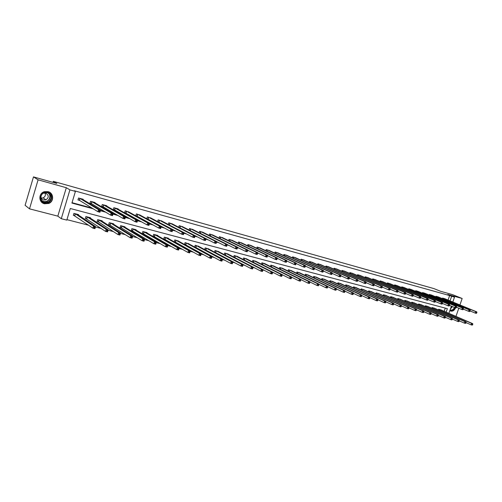 <?xml version="1.0" encoding="UTF-8"?>
<svg xmlns="http://www.w3.org/2000/svg" width="502" height="502" viewBox="0 0 502 502"><rect width="100%" height="100%" fill="white"/><g stroke="black" fill="none" stroke-linecap="round" stroke-linejoin="round"><path stroke-width="0.75" d="M44.477 203.768L48.725 203.479C54.247 201.49 53.802 192.944 48.079 191.645L44.527 191.657C38.359 193.069 38.347 202.475 44.477 203.768M449.88 310.5L450.972 311.14C452.942 311.391 454.473 310.274 455.565 307.801M446.14 312.162L447.351 308.661L70.286 208.493L66.804 220.108L61.288 218.696L69.916 189.869L75.419 191.4L71.918 203.065L93.177 208.801M57.824 216.142L66.314 187.723L38.089 179.823L33.477 176.892L25.1 205.299L29.511 208.845L57.824 216.142L61.288 218.696M66.942 219.65L88.659 225.235M95.468 226.986L101.147 228.441M108.074 230.223L113.414 231.598M120.455 233.405L125.456 234.691M132.603 236.53L137.284 237.728M144.538 239.592L148.906 240.715M156.26 242.604L160.326 243.652M167.768 245.566L171.546 246.532M179.082 248.471L182.571 249.368M190.195 251.326L193.414 252.155M201.114 254.131L204.069 254.89M211.85 256.892L214.549 257.582M222.399 259.603L224.852 260.231M232.771 262.27L234.992 262.835M242.974 264.887L244.957 265.401M253.014 267.472L254.765 267.917M262.891 270.007L264.416 270.402M272.605 272.504L273.916 272.843M282.162 274.958L283.26 275.24M291.568 277.374L292.459 277.606M300.817 279.752L301.52 279.934M309.929 282.093L310.437 282.224M318.895 284.402L319.216 284.483M38.089 179.823L29.511 208.845M455.954 316.404L458.79 308.228M459.926 304.952L462.173 298.495L447.815 294.479L454.498 297.171L452.817 302.028M33.477 176.892L56.82 183.45L53.325 181.347L433.847 288.575L440.568 291.279L452.522 294.636L462.173 298.495M53.325 181.347L53.017 182.383M444.182 311.322L445.293 308.115M441.176 310.023L438.704 309.251L438.459 309.966M434.619 308.303L432.115 307.519L431.864 308.253M427.974 306.559L425.432 305.768L425.181 306.515M421.241 304.789L418.668 303.986L418.411 304.752M414.42 303.001L411.816 302.185L411.546 302.97M407.511 301.187L404.869 300.359L404.593 301.169M400.508 299.349L397.835 298.514L397.553 299.336M393.411 297.491L390.7 296.638L390.412 297.485M386.214 295.603L383.465 294.737L383.177 295.609M378.922 293.689L376.142 292.81L375.841 293.701M371.53 291.75L368.706 290.859L368.399 291.775M364.038 289.786L361.176 288.882L360.863 289.823M356.439 287.79L353.54 286.874L353.213 287.841M348.733 285.77L345.796 284.835L345.458 285.833M340.921 283.724L337.94 282.77L337.595 283.799M332.995 281.647L329.971 280.681L329.619 281.735M324.957 279.539L321.889 278.554L321.531 279.645M316.806 277.399L313.694 276.401L313.323 277.524M308.529 275.234L305.373 274.211L304.996 275.372M300.14 273.032L296.933 271.996L296.544 273.195M291.618 270.798L288.374 269.743L287.966 270.986M282.977 268.539L279.683 267.459L279.263 268.739M274.205 266.236L270.86 265.144L270.427 266.468M265.294 263.901L261.9 262.791L261.46 264.159M256.258 261.536L252.813 260.4L252.355 261.824M247.078 259.132L243.583 257.972L243.106 259.446M237.753 256.691L234.208 255.512L233.719 257.043M228.291 254.213L224.689 253.008L224.181 254.602M224.632 254.84L225.141 254.972M218.677 251.697L215.019 250.467L214.492 252.123M214.737 252.255L215.483 252.45M208.907 249.143L205.192 247.888L204.647 249.607M204.678 249.626L205.676 249.883M198.987 246.545L195.215 245.265L194.663 247.009L195.705 247.279M188.909 243.909L185.075 242.598L184.523 244.361L185.583 244.637M178.662 241.23L174.771 239.893L174.213 241.663L175.292 241.945M168.252 238.506L168.346 238.199L164.298 237.139L163.74 238.927L164.838 239.216M157.666 235.739L157.766 235.419L153.65 234.34L153.091 236.147L154.208 236.436M146.91 232.928L147.017 232.595L142.832 231.497L142.267 233.317L143.403 233.612M135.973 230.073L136.08 229.721L131.825 228.605L131.26 230.443L132.415 230.744M124.847 227.168L124.96 226.804L120.637 225.662L120.072 227.519L121.239 227.82M120.122 227.343L121.478 227.883M113.54 224.218L113.659 223.829L109.254 222.675L108.689 224.545L109.875 224.852M102.031 221.219L102.157 220.805L97.683 219.631L97.112 221.514L98.317 221.834M97.162 221.338L98.549 221.89M90.329 218.169L90.46 217.73L85.905 216.538L85.327 218.439L86.564 218.759M78.419 215.063L78.557 214.605L73.919 213.388L73.342 215.308L74.597 215.634M448.073 300.077L449.629 295.565L74.327 190.76L75.419 191.4M72.031 202.689L92.029 208.098M100.507 210.388L104.441 211.449M113.088 213.783L116.633 214.743M125.444 217.121L128.6 217.975M137.573 220.397L140.359 221.156M149.483 223.616L151.911 224.275M161.18 226.778L163.263 227.343M172.663 229.878L174.42 230.355M183.952 232.928L185.382 233.317M195.04 235.927L196.163 236.229M205.939 238.87L206.755 239.09M216.651 241.763L217.178 241.908M445.042 298.828L442.569 298.056L442.369 298.634M438.503 297.033L435.993 296.249L435.792 296.839M431.877 295.214L429.335 294.417L429.128 295.019M425.156 293.369L422.584 292.559L422.37 293.181M418.354 291.505L415.75 290.683L415.531 291.317M411.464 289.61L408.823 288.775L408.597 289.428M404.474 287.696L401.801 286.849L401.569 287.514M397.396 285.751L394.685 284.891L394.453 285.575M390.217 283.781L387.469 282.908L387.23 283.611M382.944 281.785L380.158 280.9L379.914 281.622M375.571 279.758L372.748 278.861L372.497 279.608M368.098 277.713L365.23 276.797L364.973 277.562M360.511 275.629L357.612 274.701L357.349 275.485M352.824 273.521L349.881 272.58L349.612 273.389M345.031 271.381L342.044 270.427L341.768 271.256M337.124 269.21L334.1 268.237L333.811 269.097M329.105 267.014L326.036 266.022L325.742 266.907M320.973 264.78L317.854 263.776L317.553 264.686M312.715 262.515L309.558 261.492L309.245 262.433M304.344 260.218L301.137 259.183L300.817 260.149M295.841 257.89L292.591 256.829L292.264 257.833M287.219 255.524L283.919 254.445L283.58 255.487M278.466 253.121L275.115 252.029L274.763 253.102M269.574 250.686L266.179 249.569L265.815 250.68M260.557 248.214L257.106 247.078L256.735 248.226M251.395 245.704L247.894 244.543L247.511 245.742M242.096 243.15L238.538 241.977L238.143 243.213M232.646 240.565L229.037 239.36L228.623 240.653M223.051 237.935L219.387 236.712L218.96 238.048M213.306 235.262L209.585 234.014L209.139 235.413M203.404 232.552L199.627 231.278L199.162 232.733M193.345 229.797L189.505 228.498L189.028 230.016M183.117 226.998L179.22 225.668L178.725 227.255M172.732 224.156L168.766 222.794L168.245 224.457M168.816 224.758L169.299 224.89M162.165 221.263L158.143 219.876L157.597 221.62M157.879 221.771L158.688 221.991M151.428 218.326L147.337 216.908L146.772 218.734L147.902 219.041M140.51 215.339L136.356 213.89L135.785 215.728L136.933 216.042M129.409 212.302L125.186 210.815L124.615 212.679L125.782 212.992M118.121 209.215L118.215 208.901L113.822 207.696L113.251 209.572L114.437 209.892M136.218 221.451L136.99 221.658L137.234 220.861L136.462 220.648L136.218 221.451L135.088 221.689L135.703 219.688L137.63 220.209L137.015 222.21L135.088 221.689L114.676 209.962M106.631 206.077L106.731 205.745L102.264 204.521L101.693 206.41L102.904 206.742M124.05 218.175L124.835 218.389L125.086 217.579L124.295 217.366L124.05 218.175L122.921 218.42L123.536 216.4L125.5 216.927L124.885 218.947L122.921 218.42L103.13 206.805M94.947 202.89L95.054 202.538L90.511 201.289L89.933 203.197L91.163 203.53M111.657 214.843L112.461 215.057L112.705 214.241L111.908 214.028L111.657 214.843L110.528 215.088L111.149 213.049L113.151 213.588L112.53 215.628L110.528 215.088L91.389 203.592M83.062 199.645L83.175 199.269L78.544 198.001L77.967 199.928L79.222 200.267M99.032 211.449L99.848 211.668L100.099 210.84L99.283 210.62L99.032 211.449L97.903 211.7L98.524 209.635L100.563 210.187L99.942 212.246L97.903 211.7L79.448 200.329M66.314 187.723L69.916 189.869M449.629 295.565L454.498 297.171M451.386 306.151L448.888 313.355M450.043 300.886L451.605 296.362M100.394 210.746L105.633 212.164M112.981 214.147L117.863 215.465M125.337 217.479L129.874 218.703M137.466 220.754L141.664 221.884M149.376 223.967L153.254 225.015M161.067 227.124L164.637 228.084M172.556 230.223L175.825 231.108M183.845 233.267L186.819 234.07M194.933 236.26L197.631 236.988M205.833 239.203L208.255 239.856M216.544 242.096L218.703 242.679M227.073 244.938L228.975 245.453M237.427 247.731L239.084 248.176M247.605 250.479L249.023 250.862M257.626 253.184L258.8 253.497M267.484 255.844L268.426 256.095M277.179 258.461L277.888 258.649M286.717 261.034L287.207 261.165M314.183 269.342L314.409 268.652L313.832 268.495L313.951 269.75L312.501 269.361L305.411 266.079M476.693 313.072L476.9 312.489L476.473 312.369L476.266 312.959L476.693 313.072L476.298 313.367L475.231 313.085L475.745 311.61L443.247 298.238M476.473 312.369L475.745 311.61L476.806 311.899L444.402 298.558M476.266 312.959L475.231 313.085L470.123 310.964M476.9 312.489L476.806 311.899M472.583 324.832L472.79 324.242L472.363 324.135L472.156 324.719L472.583 324.832L472.194 325.108L471.127 324.838L471.635 323.37L472.702 323.646L440.543 309.734M466.051 322.629L471.127 324.838L472.156 324.719M439.382 309.433L471.635 323.37L472.363 324.135M472.702 323.646L472.79 324.242M450.319 310.857C452.358 311.397 453.99 310.349 455.22 307.707M454.818 307.588C453.507 310.223 451.913 311.027 450.049 310.004M450.131 309.778L450.426 309.954C452.089 310.443 453.425 309.596 454.435 307.431M47.677 192.36C54.643 193.998 51.386 204.916 44.565 202.839C37.543 201.271 40.819 190.208 47.677 192.36M44.584 202.388L47.935 202.18C52.321 198.761 52.164 195.592 47.464 192.68L44.565 192.712C39.677 193.891 39.708 201.346 44.584 202.388M45.048 193.019C45.845 195.178 45.193 196.797 43.09 197.876L41.277 198.089M43.379 193.22L45.644 193.132C48.989 195.215 49.089 197.462 45.933 199.871L43.605 199.997C41.892 199.426 41.007 198.259 40.944 196.502M41.227 201.735L44.333 203.617L48.556 203.335C53.708 201.465 53.758 193.615 48.6 191.814M470.01 311.278L470.217 310.682L469.784 310.569L469.577 311.158L470.01 311.278L469.621 311.573L468.542 311.284L469.056 309.803L436.677 296.437M469.784 310.569L469.056 309.803L470.136 310.092L437.851 296.757M469.577 311.158L468.542 311.284L463.352 309.125M470.217 310.682L470.136 310.092M463.239 309.452L463.446 308.855L463.007 308.736L462.8 309.339L463.239 309.452L462.85 309.753L461.758 309.464L462.273 307.971L430.026 294.605M463.007 308.736L462.273 307.971L463.365 308.266L431.212 294.931M462.8 309.339L461.758 309.464L456.487 307.262M463.446 308.855L463.365 308.266M465.881 323.112L466.088 322.522L465.655 322.416L465.448 323.006L465.881 323.112L465.498 323.395L464.413 323.119L464.927 321.644L466.013 321.92L433.973 308.008M459.267 320.872L464.413 323.119L465.448 323.006M432.799 307.701L464.927 321.644L465.655 322.416M466.013 321.92L466.088 322.522M459.092 321.374L459.299 320.778L458.859 320.665L458.652 321.261L459.092 321.374L458.709 321.663L457.611 321.38L458.131 319.893L459.223 320.176L427.321 306.264M452.384 319.09L457.611 321.38L458.652 321.261M426.135 305.95L458.131 319.893L458.859 320.665M459.223 320.176L459.299 320.778M456.368 307.607L456.575 307.004L456.136 306.885L455.923 307.488L456.368 307.607L455.985 307.914L454.881 307.613L455.402 306.113L423.293 292.754M456.136 306.885L455.402 306.113L456.506 306.408L424.491 293.086M455.923 307.488L454.881 307.613L449.528 305.373M456.575 307.004L456.506 306.408M449.403 305.731L449.616 305.128L449.164 305.003L448.957 305.611L449.403 305.731L449.026 306.044L447.903 305.743L448.43 304.225L416.459 290.878M449.164 305.003L448.43 304.225L449.554 304.532L417.677 291.21M448.957 305.611L447.903 305.743L442.475 303.453M449.616 305.128L449.554 304.532M442.344 303.829L442.557 303.221L442.099 303.101L441.885 303.71L442.344 303.829L441.973 304.149L440.838 303.842L441.358 302.317L409.544 288.976M442.099 303.101L441.358 302.317L442.5 302.624L410.774 289.315M441.885 303.71L440.838 303.842L435.316 301.514M442.557 303.221L442.5 302.624M452.202 319.611L452.409 319.015L451.963 318.902L451.756 319.498L452.202 319.611L451.825 319.906L450.714 319.617L451.235 318.117L452.346 318.406L420.582 304.488M445.406 317.283L450.714 319.617L451.756 319.498M419.377 304.174L451.235 318.117L451.963 318.902M452.346 318.406L452.409 319.015M445.218 317.822L445.431 317.22L444.979 317.107L444.766 317.71L445.218 317.822L444.847 318.117L443.724 317.829L444.245 316.323L445.368 316.611L413.748 302.693M438.334 315.444L443.724 317.829L444.766 317.71M412.531 302.373L444.245 316.323L444.979 317.107M445.368 316.611L445.431 317.22M438.139 316.009L438.346 315.4L437.888 315.287L437.681 315.896L438.139 316.009L437.775 316.31L436.633 316.022L437.154 314.497L438.296 314.792L406.833 300.88M431.162 313.587L436.633 316.022L437.681 315.896M405.597 300.554L437.154 314.497L437.888 315.287M438.296 314.792L438.346 315.4M435.184 301.903L435.391 301.288L434.933 301.162L434.719 301.777L435.184 301.903L434.82 302.223L433.665 301.915L434.192 300.378L402.529 287.05M434.933 301.162L434.192 300.378L435.347 300.692L403.777 287.395M434.719 301.777L433.665 301.915L428.062 299.537M435.391 301.288L435.347 300.692M430.954 314.17L431.168 313.562L430.703 313.443L430.49 314.051L430.954 314.17L430.603 314.478L429.442 314.183L429.969 312.652L431.13 312.947L399.818 299.035M423.883 311.698L429.442 314.183L430.49 314.051M398.569 298.703L429.969 312.652L430.703 313.443M431.13 312.947L431.168 313.562M427.917 299.951L428.131 299.33L427.66 299.205L427.453 299.826L427.917 299.951L427.566 300.278L426.393 299.958L426.92 298.414L395.425 285.098M427.66 299.205L426.92 298.414L428.093 298.728L396.718 285.462M427.453 299.826L426.393 299.958L420.701 297.535M428.131 299.33L428.093 298.728M423.675 312.307L423.889 311.692L423.418 311.573L423.205 312.188L423.675 312.307L423.324 312.614L422.151 312.319L422.678 310.776L423.851 311.077L392.715 297.165M416.497 309.778L422.151 312.319L423.205 312.188M391.441 296.833L422.678 310.776L423.418 311.573M423.851 311.077L423.889 311.692M420.55 297.968L420.764 297.341L420.287 297.215L420.074 297.837L420.55 297.968L420.205 298.295L419.013 297.975L419.546 296.418L388.222 283.115M420.287 297.215L419.546 296.418L420.739 296.738L389.533 283.486M420.074 297.837L419.013 297.975L413.234 295.502M420.764 297.341L420.739 296.738M416.283 310.418L416.497 309.797L416.02 309.671L415.807 310.292L416.283 310.418L415.945 310.732L414.752 310.424L415.286 308.874L416.478 309.176L385.511 295.276M409.004 307.826L414.752 310.424L415.807 310.292M384.225 294.938L415.286 308.874L416.02 309.671M416.478 309.176L416.497 309.797M413.077 295.954L413.29 295.327L412.807 295.195L412.594 295.829L413.077 295.954L412.738 296.293L411.533 295.967L412.067 294.398L380.924 281.107M412.807 295.195L412.067 294.398L413.272 294.724L382.223 281.465M412.594 295.829L411.533 295.967L405.66 293.444M413.29 295.327L413.272 294.724M408.791 308.498L409.004 307.87L408.521 307.751L408.459 308.818L407.247 308.51L407.781 306.942L408.992 307.255L378.207 293.356M401.405 305.85L407.247 308.51L408.308 308.372M376.902 293.011L407.781 306.942L408.521 307.751M408.992 307.255L409.004 307.87M405.497 293.915L405.71 293.281L405.221 293.149L405.007 293.783L405.497 293.915L405.164 294.254L403.941 293.927L404.474 292.346L373.519 279.074M405.221 293.149L404.474 292.346L405.698 292.679L374.837 279.438M405.007 293.783L403.941 293.927L397.973 291.348M405.71 293.281L405.698 292.679M401.192 306.553L401.405 305.919L400.916 305.793L400.696 306.427L401.192 306.553L400.86 306.873L399.636 306.559L400.169 304.984L401.399 305.298L370.809 291.411M393.693 303.842L399.636 306.559L400.696 306.427M369.485 291.06L400.169 304.984L400.916 305.793M401.399 305.298L401.405 305.919M397.804 291.844L398.017 291.21L397.521 291.072L397.477 292.189L396.235 291.857L396.775 290.263L366.014 277.01M397.521 291.072L396.775 290.263L398.017 290.602L367.351 277.38M397.308 291.712L396.235 291.857L390.173 289.227M398.017 291.21L398.017 290.602M393.474 304.576L393.693 303.942L393.191 303.817L393.154 304.902L391.911 304.588L392.451 302.995L393.693 303.321L363.304 289.441M385.869 301.809L391.911 304.588L392.978 304.45M361.961 289.083L392.451 302.995L393.191 303.817M393.693 303.321L393.693 303.942M389.998 289.742L390.211 289.102L389.709 288.964L389.677 290.093L388.416 289.754L388.962 288.148L358.409 274.92M389.709 288.964L388.962 288.148L390.223 288.493L359.765 275.291M389.489 289.61L388.416 289.754L382.254 287.069M390.211 289.102L390.223 288.493M385.649 302.574L385.869 301.934L385.36 301.802L385.335 302.907L384.074 302.58L384.614 300.98L385.881 301.307L355.692 287.439M377.931 299.738L384.074 302.58L385.141 302.442M354.337 287.081L384.614 300.98L385.36 301.802M385.881 301.307L385.869 301.934M382.072 287.615L382.292 286.962L381.777 286.824L381.765 287.966L380.485 287.627L381.031 286.008L350.691 272.799M381.777 286.824L381.031 286.008L382.311 286.353L352.065 273.176M381.558 287.477L380.485 287.627L374.222 284.879M382.292 286.962L382.311 286.353M377.705 300.541L377.924 299.895L377.41 299.763L377.404 300.88L376.117 300.547L376.663 298.935L377.95 299.267L347.98 285.412M369.874 297.642L376.117 300.547L377.19 300.409M346.6 285.048L376.663 298.935L377.41 299.763M377.95 299.267L377.924 299.895M374.034 285.45L374.254 284.797L373.733 284.653L373.733 285.807L372.434 285.462L372.98 283.831L342.866 270.647M373.733 284.653L372.98 283.831L374.279 284.182L344.259 271.03M373.513 285.305L372.434 285.462L366.071 282.651M374.254 284.797L374.279 284.182M369.641 298.477L369.861 297.824L369.34 297.692L369.346 298.822L368.048 298.489L368.593 296.858L369.892 297.197L340.155 283.354M361.691 295.509L368.048 298.489L369.121 298.345M338.756 282.99L368.593 296.858L369.34 297.692M369.892 297.197L369.861 297.824M365.87 283.253L366.09 282.595L365.563 282.45L365.575 283.617L364.257 283.266L364.81 281.622L334.928 268.47M365.563 282.45L364.81 281.622L366.127 281.98L336.34 268.859M365.343 283.109L364.257 283.266L357.794 280.392M366.09 282.595L366.127 281.98M361.459 296.381L361.678 295.722L361.151 295.59L361.176 296.732L359.852 296.393L360.405 294.756L361.722 295.094L332.224 281.271M353.395 293.344L359.852 296.393L360.932 296.243M330.805 280.894L360.405 294.756L361.151 295.59M361.722 295.094L361.678 295.722M357.581 281.02L357.8 280.361L357.267 280.216L357.298 281.396L355.962 281.038L356.514 279.382L326.877 266.255M357.267 280.216L356.514 279.382L357.851 279.739L328.308 266.65M357.047 280.875L355.962 281.038L349.386 278.102M357.8 280.361L357.851 279.739M353.151 294.254L353.37 293.595L352.837 293.457L352.875 294.605L351.532 294.266L352.084 292.616L353.427 292.961L324.173 279.156M344.968 291.141L351.532 294.266L352.611 294.116M322.736 278.773L352.084 292.616L352.837 293.457M353.427 292.961L353.37 293.595M349.166 278.754L349.392 278.089L348.846 277.945L348.896 279.137L347.535 278.773L348.093 277.104L318.707 264.008M348.846 277.945L348.093 277.104L349.448 277.468L320.163 264.41M348.62 278.61L347.535 278.773L340.852 275.767M349.392 278.089L349.448 277.468M344.717 292.095L344.937 291.43L344.391 291.285L344.447 292.453L343.086 292.108L343.644 290.438L345.006 290.79L316.009 277.01M336.415 288.907L343.086 292.108L344.171 291.951M314.547 276.627L343.644 290.438L344.391 291.285M345.006 290.79L344.937 291.43M340.626 276.458L340.845 275.786L340.293 275.636L340.362 276.847L338.982 276.476L339.54 274.789L310.424 261.73M340.293 275.636L339.54 274.789L340.921 275.165L311.899 262.138M340.074 276.307L338.982 276.476L332.18 273.395M340.845 275.786L340.921 275.165M336.152 289.899L336.371 289.227L335.819 289.089L335.894 290.269L334.508 289.911L335.066 288.236L336.453 288.594L307.726 274.832M327.724 286.636L334.508 289.911L335.593 289.761M306.245 274.443L335.066 288.236L335.819 289.089M336.453 288.594L336.371 289.227M331.947 274.123L332.173 273.446L331.609 273.295L331.696 274.519L330.291 274.136L330.856 272.442L302.016 259.421M331.609 273.295L330.856 272.442L332.255 272.824L303.534 259.848M331.383 273.973L330.291 274.136L323.37 270.986M332.173 273.446L332.255 272.824M327.455 287.671L327.674 287L327.116 286.855L327.204 288.048L325.798 287.684L326.363 285.996L327.768 286.36L299.317 272.624M318.908 284.333L325.798 287.684L326.89 287.527M297.818 272.228L326.363 285.996L327.116 286.855M327.768 286.36L327.674 287M323.131 271.751L323.357 271.067L322.792 270.917L322.893 272.153L321.468 271.77L322.033 270.057L293.482 257.074M322.792 270.917L322.033 270.057L323.457 270.44L295 257.495M322.566 271.601L321.468 271.77L314.428 268.539M323.357 271.067L323.457 270.44M318.619 285.412L318.845 284.728L318.274 284.584L318.381 285.789L316.957 285.425L317.521 283.718L318.946 284.088L290.79 270.383M309.947 281.986L316.957 285.425L318.048 285.268M289.265 269.982L317.521 283.718L318.274 284.584M318.946 284.088L318.845 284.728M313.599 269.185L312.501 269.361L313.072 267.635L284.822 254.696M313.832 268.495L313.072 267.635L314.516 268.024L286.366 255.123M314.409 268.652L314.516 268.024M309.646 283.115L309.872 282.425L309.288 282.275L309.42 283.498L307.971 283.128L308.535 281.409L309.985 281.785L282.137 268.106M300.849 279.601L307.971 283.128L309.063 282.965M280.587 267.698L308.535 281.409L309.288 282.275M309.985 281.785L309.872 282.425M305.084 266.895L305.316 266.198L304.727 266.041L304.865 267.309L303.396 266.913L303.967 265.175L276.031 252.28M304.727 266.041L303.967 265.175L305.436 265.571L277.612 252.726M304.501 266.738L303.396 266.913L296.117 263.519M305.316 266.198L305.436 265.571M300.529 280.781L300.754 280.085L300.165 279.934L300.315 281.17L298.841 280.794L299.412 279.062L300.88 279.438L273.352 265.796M291.606 277.179L298.841 280.794L299.939 280.631M271.777 265.382L299.412 279.062L300.165 279.934M300.88 279.438L300.754 280.085M295.847 264.41L296.073 263.707L295.477 263.544L295.245 264.247L295.847 264.41L295.64 264.83L294.147 264.428L294.718 262.671L267.108 249.827M295.477 263.544L294.718 262.671L296.211 263.079L268.702 250.266M295.245 264.247L294.147 264.428L286.742 260.946M296.073 263.707L296.211 263.079M291.267 278.409L291.493 277.713L290.896 277.556L290.664 278.252L291.267 278.409L291.06 278.805L289.566 278.422L290.137 276.677L291.631 277.06L264.428 263.456M282.218 274.713L289.566 278.422L290.664 278.252M262.841 263.035L290.137 276.677L290.896 277.556M291.631 277.06L291.493 277.713M286.454 261.881L286.686 261.172L286.077 261.009L285.845 261.718L286.454 261.881L286.259 262.308L284.741 261.9L285.318 260.13L258.053 247.335M286.077 261.009L285.318 260.13L286.837 260.544L259.666 247.781M285.845 261.718L284.741 261.9L277.211 258.329M286.686 261.172L286.837 260.544M281.848 276L282.08 275.297L281.471 275.14L281.245 275.843L281.848 276L281.66 276.401L280.141 276.012L280.718 274.255L282.237 274.644L255.38 261.078M272.68 272.209L280.141 276.012L281.245 275.843M253.761 260.651L280.718 274.255L281.471 275.14M282.237 274.644L282.08 275.297M276.909 259.314L277.142 258.599L276.527 258.436L276.295 259.145L276.909 259.314L276.727 259.747L275.184 259.333L275.767 257.551L248.854 244.807M276.527 258.436L275.767 257.551L277.305 257.965L250.504 245.271M276.295 259.145L275.184 259.333L267.535 255.669M277.142 258.599L277.305 257.965M272.285 273.552L272.517 272.837L271.896 272.68L271.664 273.389L272.285 273.552L272.109 273.96L270.565 273.565L271.143 271.789L272.686 272.184L246.187 258.662M243.909 259.86L270.565 273.565L271.664 273.389M244.543 258.229L271.143 271.789L271.896 272.68M272.686 272.184L272.517 272.837M267.208 256.704L267.44 255.982L266.813 255.813L266.581 256.535L267.208 256.704L267.039 257.143L265.47 256.723L266.054 254.928L239.517 242.24M266.813 255.813L266.054 254.928L267.622 255.349L241.18 242.698M266.581 256.535L265.47 256.723L257.689 252.964M267.44 255.982L267.622 255.349M262.565 271.061L262.797 270.346L262.163 270.183L261.931 270.898L262.565 271.061L262.402 271.482L260.827 271.08L261.41 269.285L262.979 269.687L236.856 256.208M234.032 257.206L260.827 271.08L261.931 270.898M235.187 255.769L261.41 269.285L262.163 270.183M262.979 269.687L262.797 270.346M257.35 254.05L257.582 253.322L256.942 253.152L256.71 253.88L257.35 254.05L257.193 254.495L255.6 254.068L256.183 252.255L230.029 239.636M256.942 253.152L256.183 252.255L257.777 252.688L231.729 240.113M256.71 253.88L255.6 254.068L247.693 250.209M257.582 253.322L257.777 252.688M252.675 268.532L252.914 267.804L252.274 267.641L252.042 268.369L252.675 268.532L252.531 268.953L250.931 268.545L251.515 266.738L253.108 267.152L227.375 253.717M224.187 254.583L250.931 268.545L252.042 268.369M225.68 253.272L251.515 266.738L252.274 267.641M253.108 267.152L252.914 267.804M246.909 250.442L246.677 251.176L247.323 251.351L247.555 250.617L246.149 249.544L247.768 249.983L247.179 251.809L245.56 251.37L246.149 249.544L220.397 236.988M222.11 237.459L247.768 249.983L247.555 250.617M246.677 251.176L245.56 251.37L237.528 247.411M247.323 251.351L247.179 251.809M242.861 265.225L242.215 265.062L241.977 265.79L242.629 265.96L243.081 264.573L242.491 266.393L240.872 265.978L241.456 264.152L243.081 264.573L217.749 251.182M214.511 252.048L240.872 265.978L241.977 265.79M216.029 250.73L241.456 264.152L242.215 265.062M242.491 266.393L242.629 265.96M236.706 247.693L236.467 248.427L237.126 248.609L237.364 247.869L235.94 246.783L237.59 247.229L237 249.074L235.35 248.628L235.94 246.783L210.608 234.296M212.352 234.779L237.59 247.229L237.364 247.869M236.467 248.427L235.35 248.628L227.193 244.562M237.126 248.609L237 249.074M232.646 262.602L231.987 262.433L231.748 263.173L232.407 263.343L232.878 261.944L232.288 263.782L230.638 263.362L231.227 261.523L232.878 261.944L207.966 248.615M204.69 249.481L230.638 263.362L231.748 263.173M206.222 248.157L231.227 261.523L231.987 262.433M232.288 263.782L232.407 263.343M226.32 244.894L226.088 245.635L226.76 245.817L226.992 245.07L225.561 243.978L227.237 244.43L226.647 246.287L224.965 245.842L225.561 243.978L200.662 231.566M202.438 232.049L227.237 244.43L226.992 245.07M226.088 245.635L224.965 245.842L216.682 241.657M226.76 245.817L226.647 246.287M222.254 259.936L221.583 259.766L221.344 260.507L222.016 260.682L222.505 259.277L221.915 261.128L220.234 260.701L220.824 258.844L222.505 259.277L198.033 246.005M194.707 246.871L220.234 260.701L221.344 260.507M196.257 245.534L220.824 258.844L221.583 259.766M221.915 261.128L222.016 260.682M215.766 242.046L215.527 242.792L216.211 242.981L216.45 242.228L215 241.123L216.707 241.587L216.111 243.457L214.41 242.999L215 241.123L190.559 228.786M192.36 229.282L216.707 241.587L216.45 242.228M215.527 242.792L214.41 242.999L205.996 238.701L205.4 240.583L203.661 240.113L179.396 227.607M216.211 242.981L216.111 243.457M211.687 257.225L211.003 257.049L210.765 257.802L211.449 257.972L211.951 256.56L211.361 258.43L209.648 257.997L210.244 256.12L211.951 256.56L187.936 243.351M184.567 244.217L209.648 257.997L210.765 257.802M186.135 242.874L210.244 256.12L211.003 257.049M211.361 258.43L211.449 257.972M204.785 239.906L205.481 240.094L205.72 239.335L205.023 239.147L204.785 239.906L203.661 240.113L204.264 238.218L180.293 225.963M205.023 239.147L204.264 238.218L205.996 238.688L182.126 226.477M205.481 240.094L205.4 240.583M205.72 239.335L205.996 238.688M200.932 254.464L200.242 254.288L199.997 255.041L200.693 255.223L201.22 253.799L200.624 255.687L198.886 255.242L199.482 253.353L201.22 253.799L177.683 240.653M174.263 241.518L198.886 255.242L199.997 255.041M175.851 240.176L199.482 253.353L200.242 254.288M200.624 255.687L200.693 255.223M194.098 236.197L193.854 236.963L194.563 237.151L194.801 236.392L193.333 235.269L195.096 235.745L194.5 237.653L192.73 237.176L193.333 235.269L169.858 223.095M171.715 223.61L195.096 235.745L194.801 236.392M193.854 236.963L192.73 237.176L168.327 224.501M194.563 237.151L194.5 237.653M189.994 251.659L189.285 251.477L189.047 252.236L189.756 252.418L190.296 250.994L189.7 252.895L187.93 252.443L188.532 250.536L190.296 250.994L167.254 237.917M163.79 238.776L187.93 252.443L189.047 252.236M165.39 237.427L188.532 250.536L189.285 251.477M189.7 252.895L189.756 252.418M182.979 233.198L182.734 233.97L183.456 234.164L183.694 233.392L182.213 232.263L184.008 232.746L183.406 234.672L181.611 234.189L182.213 232.263L159.253 220.183M161.142 220.698L184.008 232.746L183.694 233.392M182.734 233.97L181.611 234.189L157.615 221.558M183.456 234.164L183.406 234.672M178.863 248.804L178.141 248.615L177.903 249.387L178.624 249.569L179.183 248.132L178.58 250.052L176.786 249.594L177.388 247.668L179.183 248.132L156.662 235.131M153.141 235.99L176.786 249.594L177.903 249.387M154.767 234.635L177.388 247.668L178.141 248.615M178.58 250.052L178.624 249.569M171.659 230.148L171.414 230.926L172.148 231.121L172.387 230.343L170.893 229.201L172.726 229.696L172.117 231.642L170.291 231.146L170.893 229.201L148.466 217.215M150.387 217.742L172.726 229.696L172.387 230.343M171.414 230.926L170.291 231.146L146.816 218.602M172.148 231.121L172.117 231.642M167.536 245.892L166.802 245.704L166.557 246.482L167.292 246.67L167.875 245.221L167.273 247.16L165.44 246.695L166.043 244.75L167.875 245.221L145.887 232.3M142.317 233.154L165.44 246.695L166.557 246.482M143.961 231.792L166.043 244.75L166.802 245.704M167.273 247.16L167.292 246.67M139.462 214.768L161.236 226.59L160.627 228.554L158.764 228.052L135.829 215.596M159.893 227.826L160.634 228.021L160.878 227.237L160.138 227.036L159.893 227.826L158.764 228.052L159.372 226.088L137.504 214.203M160.138 227.036L159.372 226.088L161.236 226.59L160.878 227.237M160.634 228.021L160.627 228.554M156.003 242.93L155.256 242.742L155.011 243.526L155.758 243.715L156.367 242.265L155.758 244.217L153.894 243.74L154.503 241.782L156.367 242.265L134.931 229.433M131.311 230.274L153.894 243.74L155.011 243.526M132.98 228.906L154.503 241.782L155.256 242.742M155.758 244.217L155.758 243.715M148.404 223.873L148.159 224.664L148.918 224.871L149.163 224.08L147.644 222.913L149.54 223.428L148.925 225.411L147.036 224.896L147.644 222.913L126.353 211.141M128.374 211.731L149.54 223.428L149.163 224.08M148.159 224.664L147.036 224.896L124.659 212.534M148.918 224.871L148.925 225.411M144.262 239.918L143.503 239.724L143.258 240.514L144.018 240.709L144.645 239.247L144.036 241.224L142.135 240.734L142.75 238.757L144.645 239.247L123.831 226.546M121.804 225.969L121.321 227.858L142.135 240.734L143.258 240.514M121.886 226.007L121.459 227.927L122.03 226.076L142.75 238.757L143.503 239.724M144.036 241.224L144.018 240.709M136.462 220.648L135.703 219.688L115.008 208.023M117.029 208.587L137.63 220.209L137.234 220.861M115.09 208.054L114.519 209.924L113.295 209.428M136.99 221.658L137.015 222.21M132.308 236.85L131.537 236.655L131.292 237.452L132.064 237.653L132.716 236.178L132.101 238.168L130.169 237.678L130.784 235.683L132.716 236.178L112.461 223.534M108.739 224.369L130.169 237.678L131.292 237.452M110.446 222.988L110.089 224.952L110.666 223.089L130.784 235.683L131.537 236.655M132.101 238.168L132.064 237.653M124.295 217.366L123.536 216.4L103.475 204.847M105.533 205.418L125.5 216.927L125.086 217.579M103.556 204.885L102.979 206.774L101.737 206.266M124.835 218.389L124.885 218.947M120.135 233.725L119.35 233.524L119.099 234.334L119.89 234.534L120.562 233.053L119.947 235.061L117.976 234.559L118.591 232.545L120.562 233.053L100.952 220.491M98.894 219.951L98.398 221.865L117.976 234.559L119.099 234.334M98.969 219.983L118.591 232.545L119.35 233.524M119.947 235.061L119.89 234.534M111.908 214.028L111.149 213.049L91.74 201.622M93.83 202.199L113.151 213.588L112.705 214.241M91.816 201.66L91.239 203.567L89.977 203.046M112.461 215.057L112.53 215.628M107.735 230.543L106.932 230.336L106.688 231.152L107.491 231.359L108.187 229.866L107.566 231.899L105.564 231.384L106.179 229.351L108.187 229.866L89.23 217.41M85.384 218.251L105.564 231.384L106.688 231.152M87.135 216.858L106.179 229.351L106.932 230.336M86.764 218.853L87.354 216.964L86.777 218.866M107.566 231.899L107.491 231.359M99.283 210.62L98.524 209.635L79.799 198.34M81.926 198.93L100.563 210.187L100.099 210.84M79.874 198.372L79.297 200.298L78.017 199.771M99.848 211.668L99.942 212.246M95.104 227.299L94.288 227.092L94.037 227.914L94.853 228.121L95.581 226.622L94.953 228.674L92.914 228.153L93.535 226.101L95.581 226.622L77.289 214.298M73.405 215.113L92.914 228.153L94.037 227.914M75.174 213.714L74.792 215.728L75.388 213.821L93.535 226.101L94.288 227.092M94.953 228.674L94.853 228.121M443.504 298.339L443.272 299.004M443.329 298.27L443.103 298.935M439.181 310.28L439.463 309.464M439.357 310.355L439.639 309.533M452.421 306.584L450.401 309M450.532 308.617L452.151 306.471M48.449 193.063C51.097 196.37 50.589 199.168 46.924 201.465L43.586 201.672L42.406 201.195M41.93 200.693L43.542 201.446C48.675 203.065 52.359 195.573 47.803 192.787M436.941 296.531L436.702 297.215M436.765 296.469L436.527 297.146M430.289 294.705L430.045 295.402M430.114 294.636L429.875 295.333M432.592 308.573L432.881 307.732M432.768 308.648L433.057 307.801M425.922 306.841L426.217 305.982M426.091 306.917L426.386 306.051M423.55 292.854L423.305 293.57M423.374 292.785L423.13 293.494M416.723 290.978L416.472 291.712M416.547 290.909L416.296 291.637M409.801 289.077L409.544 289.83M409.626 289.008L409.368 289.754M419.157 305.084L419.459 304.206M419.333 305.16L419.634 304.275M412.305 303.308L412.613 302.405M412.481 303.384L412.788 302.48M405.365 301.507L405.679 300.585M405.534 301.583L405.854 300.654M402.786 287.15L402.529 287.922M402.617 287.081L402.353 287.847M398.324 299.681L398.651 298.74M398.5 299.763L398.82 298.809M395.683 285.199L395.413 285.989M395.507 285.13L395.243 285.914M391.196 297.837L391.522 296.864M391.365 297.912L391.698 296.939M388.479 283.216L388.203 284.032M388.303 283.147L388.033 283.956M383.967 295.967L384.306 294.969M384.137 296.042L384.476 295.038M381.175 281.208L380.899 282.042M381.005 281.139L380.723 281.967M376.638 294.072L376.989 293.042M376.814 294.147L377.159 293.118M373.777 279.175L373.488 280.034M373.601 279.106L373.319 279.959M369.215 292.145L369.566 291.097M369.384 292.227L369.742 291.166M366.272 277.11L365.977 277.995M366.096 277.041L365.801 277.92M361.685 290.2L362.042 289.121M361.854 290.275L362.218 289.19M358.66 275.021L358.359 275.931M358.491 274.952L358.19 275.855M354.048 288.223L354.418 287.113M354.217 288.305L354.588 287.188M350.942 272.9L350.634 273.835M350.772 272.831L350.465 273.759M346.305 286.228L346.687 285.08M346.468 286.303L346.857 285.155M343.117 270.747L342.797 271.707M342.948 270.678L342.628 271.632M338.448 284.201L338.844 283.021M338.618 284.276L339.013 283.09M335.179 268.57L334.853 269.555M335.01 268.501L334.683 269.48M330.485 282.143L330.887 280.932M330.649 282.224L331.056 281.001M327.128 266.355L326.789 267.378M326.959 266.286L326.626 267.302M322.403 280.06L322.817 278.811M322.566 280.141L322.987 278.88M318.965 264.108L318.613 265.163M318.795 264.039L318.45 265.087M314.208 277.945L314.628 276.658M314.371 278.026L314.798 276.727M310.675 261.831L310.318 262.916M310.506 261.762L310.148 262.841M305.887 275.805L306.327 274.475M306.051 275.887L306.496 274.544M302.267 259.521L301.897 260.645M302.097 259.452L301.733 260.569M297.448 273.634L297.899 272.26M297.611 273.715L298.069 272.335M293.733 257.175L293.356 258.335M293.563 257.106L293.187 258.26M288.882 271.431L289.347 270.013M289.045 271.513L289.516 270.082M285.073 254.796L284.684 255.995M284.904 254.727L284.515 255.92M280.191 269.204L280.668 267.735M280.354 269.279L280.838 267.804M276.282 252.38L275.88 253.617M276.119 252.311L275.717 253.541M271.369 266.938L271.864 265.42M271.532 267.02L272.028 265.489M267.359 249.927L266.945 251.207M267.196 249.858L266.782 251.132M262.408 264.642L262.922 263.067M262.571 264.723L263.086 263.142M258.298 247.436L257.871 248.766M258.135 247.367L257.708 248.691M253.315 262.314L253.843 260.682M253.479 262.395L254.006 260.751M249.099 244.913L248.659 246.287M248.936 244.844L248.496 246.212M244.085 259.936L244.625 258.26M244.248 260.005L244.788 258.329M239.761 242.34L239.303 243.771M239.598 242.271L239.14 243.696M234.729 257.488L235.269 255.8M234.886 257.564L235.425 255.869M230.274 239.736L229.797 241.224M230.111 239.667L229.64 241.148M225.222 255.003L225.762 253.303M225.379 255.079L225.919 253.372M220.635 237.088L220.146 238.632M220.478 237.019L219.989 238.557M215.565 252.481L216.111 250.768M215.722 252.556L216.268 250.837M210.846 234.396L210.338 236.009M210.689 234.327L210.181 235.934M205.751 249.921L206.303 248.189M205.908 249.99L206.46 248.258M200.9 231.667L200.373 233.342M200.744 231.598L200.216 233.267M195.786 247.317L196.338 245.572M195.943 247.386L196.495 245.641M190.798 228.887L190.245 230.638M190.641 228.818L190.095 230.562M185.665 244.669L186.217 242.912M185.815 244.738L186.367 242.981M180.525 226.063L179.973 227.845M180.375 225.994L179.816 227.776M175.374 241.983L175.926 240.207M175.524 242.052L176.083 240.276M170.09 223.195L169.532 224.99M169.94 223.126L169.381 224.921M164.913 239.247L165.472 237.459M165.064 239.316L165.622 237.528M159.479 220.278L158.921 222.091M159.329 220.215L158.77 222.022M154.283 236.467L154.848 234.666M154.434 236.542L154.992 234.735M148.699 217.316L148.134 219.142M148.548 217.247L147.983 219.073M143.478 233.643L144.043 231.83M143.628 233.719L144.187 231.899M137.73 214.304L137.165 216.142M137.579 214.235L137.015 216.073M132.49 230.776L133.055 228.937M132.641 230.845L133.206 229.012M126.579 211.235L126.008 213.093L126.573 211.235M126.429 211.173L125.864 213.03M114.657 209.987L115.228 208.117L114.663 209.993M109.957 224.883L110.528 223.02M103.111 206.83L103.682 204.941L103.123 206.837M98.536 221.934L99.107 220.052M91.96 201.722L91.383 203.63M86.639 218.797L87.216 216.895M80.013 198.441L79.435 200.367M74.672 215.665L75.25 213.752M45.933 199.871L43.09 197.876M48.424 193.05C51.072 196.357 50.57 199.162 46.924 201.465L47.935 202.18M98.53 221.928L99.101 220.045M91.941 201.716L91.364 203.624M79.994 198.428L79.416 200.354"/></g></svg>
